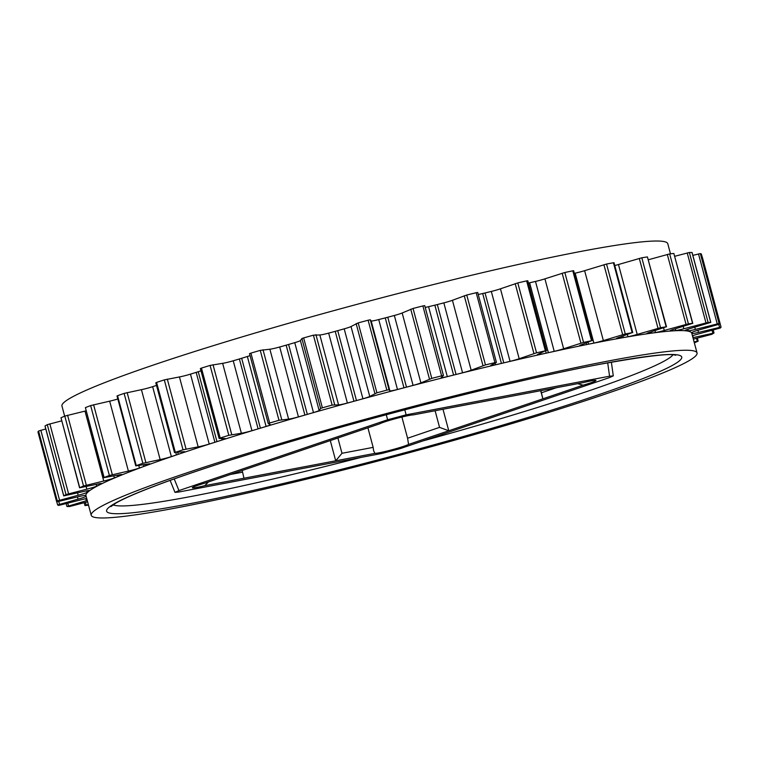 <?xml version="1.0" encoding="UTF-8"?>
<svg xmlns="http://www.w3.org/2000/svg" width="759" height="759" viewBox="0 0 759 759"><rect width="100%" height="100%" fill="white"/><g stroke="black" fill="none" stroke-linecap="round" stroke-linejoin="round"><path stroke-width="1.14" d="M577.627 383.674L583.064 385.192A18.14 1.262 165 0 0 595.957 380.477A18.14 1.262 165 0 0 583.491 382.564L413.38 414.869A18.14 1.262 165 0 0 384.244 422.042A18.14 1.262 165 0 0 379.699 423.816L205.205 483.037A18.14 1.262 165 0 0 197.606 485.39A18.14 1.262 165 0 0 192.312 487.762A18.14 1.262 165 0 0 204.778 485.665L208.459 481.937M64.657 416.15L61.953 406.046A313.6 21.878 -15 0 1 153.375 365.041A313.6 21.878 -15 0 1 479.973 273.259A313.6 21.878 -15 0 1 667.778 243.715L670.482 253.819M91.222 515.285L85.957 495.618A313.6 21.878 -15 0 1 88.727 491.367A313.6 21.878 -15 0 1 99.619 484.821A313.6 21.878 -15 0 1 118.404 476.348A313.6 21.878 -15 0 1 144.561 466.187A313.6 21.878 -15 0 1 177.378 454.613A313.6 21.878 -15 0 1 215.973 441.947A313.6 21.878 -15 0 1 259.274 428.531A313.6 21.878 -15 0 1 306.124 414.727A313.6 21.878 -15 0 1 355.221 400.923A313.6 21.878 -15 0 1 405.24 387.479A313.6 21.878 -15 0 1 454.812 374.775A313.6 21.878 -15 0 1 502.581 363.153A313.6 21.878 -15 0 1 547.248 352.935A313.6 21.878 -15 0 1 587.599 344.387A313.6 21.878 -15 0 1 622.532 337.755A313.6 21.878 -15 0 1 651.08 333.22A313.6 21.878 -15 0 1 672.483 330.896A313.6 21.878 -15 0 1 686.155 330.848A313.6 21.878 -15 0 1 691.705 333.087A313.6 21.878 -15 0 1 691.781 333.286L697.047 352.954A313.6 21.878 -15 0 1 605.625 393.959A313.6 21.878 -15 0 1 279.027 485.741A313.6 21.878 -15 0 1 91.222 515.285A313.6 21.878 -15 0 1 182.653 474.28A313.6 21.878 -15 0 1 509.242 382.489A313.6 21.878 -15 0 1 697.047 352.954M37.959 431.947L37.95 431.928A344.216 24.013 -15 0 1 38.567 431.027L45.777 428.958M45.056 426.036L45.037 425.97A344.216 24.013 -15 0 1 47.276 424.651L61.64 420.875M85.995 495.788A15.873 1.11 165 0 0 85.938 495.76L85.207 495.466A9.07 0.636 165 0 0 79.221 496.509L56.678 501.851A344.216 24.013 -15 0 1 57.295 500.931L78.196 495.257A9.07 0.636 165 0 0 87.076 492.382L88.499 491.528A15.873 1.11 165 0 0 88.727 491.367A15.873 1.11 165 0 0 88.85 491.244L89.201 490.656A9.07 0.636 165 0 0 89.211 490.608A9.07 0.636 165 0 0 84.515 491.291L63.775 495.874A344.216 24.013 -15 0 1 66.005 494.555L86.849 489.166A9.07 0.636 165 0 0 96.725 486.13L99.192 485.02A15.873 1.11 165 0 0 99.619 484.821A15.873 1.11 165 0 0 99.941 484.64L101.374 483.777A9.07 0.636 165 0 0 101.583 483.568A9.07 0.636 165 0 0 98.101 483.986L79.572 487.8L60.995 417.782A344.216 24.013 -15 0 1 64.79 416.093L84.999 411.112A9.07 0.636 165 0 0 85.909 410.894M79.572 487.8L79.733 487.695A344.216 24.013 -15 0 1 83.528 485.997L103.727 481.026A9.07 0.636 165 0 0 114.343 477.923L117.778 476.595A15.873 1.11 165 0 0 118.404 476.348A15.873 1.11 165 0 0 118.926 476.121L121.393 475.011A9.07 0.636 165 0 0 122.028 474.574A9.07 0.636 165 0 0 119.628 474.783L103.803 477.686L85.388 407.611A344.216 24.013 -15 0 1 90.644 405.581L109.666 401.16A9.07 0.636 165 0 0 117.835 399.016M103.803 477.686L104.116 477.515A344.216 24.013 -15 0 1 109.372 475.485L128.394 471.073A9.07 0.636 165 0 0 139.457 467.99L143.764 466.472A15.873 1.11 165 0 0 144.561 466.187A15.873 1.11 165 0 0 145.263 465.922L148.698 464.584A9.07 0.636 165 0 0 149.988 463.882A9.07 0.636 165 0 0 148.498 463.929L135.747 465.865L117.019 395.961L117.541 395.705A344.216 24.013 -15 0 1 124.106 393.399L141.43 389.661A9.07 0.636 165 0 0 152.635 386.682L156.515 385.411M156.003 382.764L156.582 382.413A344.216 24.013 -15 0 1 164.295 379.889L179.437 376.938A9.07 0.636 165 0 0 190.481 374.13L196.173 372.375A15.873 1.11 165 0 0 197.236 372.033A15.873 1.11 165 0 0 198.251 371.711L200.993 370.809M200.452 368.542L201.458 368.087A344.216 24.013 -15 0 1 210.091 365.421L222.643 363.324A9.07 0.636 165 0 0 233.231 360.781L239.379 358.969A15.873 1.11 165 0 0 240.546 358.618A15.873 1.11 165 0 0 241.666 358.276L247.358 356.512A9.07 0.636 165 0 0 250.053 355.61M268.259 423.541L249.521 353.647L250.925 353.115A344.216 24.013 -15 0 1 260.252 350.373L269.872 349.206A9.07 0.636 165 0 0 279.71 346.986L286.152 345.165A15.873 1.11 165 0 0 287.386 344.814A15.873 1.11 165 0 0 288.591 344.472L294.748 342.66A9.07 0.636 165 0 0 300.403 340.582L301.902 338.533L303.647 337.916A344.216 24.013 -15 0 1 313.41 335.174L319.843 334.956A9.07 0.636 165 0 0 328.656 333.116L335.222 331.351A15.873 1.11 165 0 0 336.484 331.009A15.873 1.11 165 0 0 337.736 330.658L344.188 328.846A9.07 0.636 165 0 0 351.028 326.531L358.191 322.888A344.216 24.013 -15 0 1 368.115 320.232L370.316 319.795L371.179 320.962A9.07 0.636 165 0 0 378.732 319.567L385.24 317.898A15.873 1.11 165 0 0 386.502 317.575A15.873 1.11 165 0 0 387.773 317.234L394.338 315.469A9.07 0.636 165 0 0 402.166 312.983L413.048 308.458A344.216 24.013 -15 0 1 422.877 305.943L424.717 305.611L443.427 375.506L441.216 377.527A9.07 0.636 165 0 0 441.159 377.631A9.07 0.636 165 0 0 447.307 376.606L453.588 375.079A15.873 1.11 165 0 0 454.812 374.775A15.873 1.11 165 0 0 456.055 374.462L462.563 372.792A9.07 0.636 165 0 0 471.168 370.202L485.475 364.918A344.216 24.013 -15 0 1 494.934 362.631L496.339 362.451L491.101 365.193A9.07 0.636 165 0 0 490.75 365.477A9.07 0.636 165 0 0 495.561 364.766L501.424 363.428A15.873 1.11 165 0 0 502.581 363.153A15.873 1.11 165 0 0 503.777 362.868L510.048 361.341A9.07 0.636 165 0 0 519.184 358.722L536.537 352.821A344.216 24.013 -15 0 1 545.36 350.81L538.188 354.197A9.07 0.636 165 0 0 537.325 354.719A9.07 0.636 165 0 0 540.901 354.282L546.195 353.163A15.873 1.11 165 0 0 547.248 352.935A15.873 1.11 165 0 0 548.359 352.688L554.222 351.341A9.07 0.636 165 0 0 563.652 348.761L583.557 342.413A344.216 24.013 -15 0 1 591.527 340.734L581.214 344.842A9.07 0.636 165 0 0 579.601 345.658A9.07 0.636 165 0 0 582.087 345.44L586.679 344.567A15.873 1.11 165 0 0 587.599 344.387A15.873 1.11 165 0 0 588.586 344.188L593.889 343.068A9.07 0.636 165 0 0 603.358 340.582L625.283 333.96A344.216 24.013 -15 0 1 632.152 332.66L618.983 337.394A9.07 0.636 165 0 0 616.45 338.542A9.07 0.636 165 0 0 618.016 338.486L621.763 337.888A15.873 1.11 165 0 0 622.532 337.755A15.873 1.11 165 0 0 623.376 337.603L627.959 336.73A9.07 0.636 165 0 0 637.199 334.425L660.548 327.708A344.216 24.013 -15 0 1 666.155 326.825L650.482 332.044A9.07 0.636 165 0 0 646.839 333.552A9.07 0.636 165 0 0 647.683 333.599L650.491 333.296A15.873 1.11 165 0 0 651.08 333.22A15.873 1.11 165 0 0 651.763 333.116L655.51 332.518A9.07 0.636 165 0 0 664.277 330.459L688.404 323.818A344.216 24.013 -15 0 1 692.587 323.372L674.836 328.941A9.07 0.636 165 0 0 669.96 330.839A9.07 0.636 165 0 0 670.292 330.915L672.085 330.905A15.873 1.11 165 0 0 672.483 330.896A15.873 1.11 165 0 0 672.977 330.848L675.795 330.544A9.07 0.636 165 0 0 683.84 328.77L708.1 322.404A344.216 24.013 -15 0 1 710.737 322.414L691.402 328.173A9.07 0.636 165 0 0 685.178 330.469A9.07 0.636 165 0 0 685.225 330.516L685.956 330.81A15.873 1.11 165 0 0 686.155 330.848A15.873 1.11 165 0 0 686.449 330.858L688.242 330.858A9.07 0.636 165 0 0 695.358 329.425L719.077 323.495A344.216 24.013 -15 0 1 720.101 323.96L699.703 329.757A9.07 0.636 165 0 0 692.075 332.404L691.724 332.983A15.873 1.11 165 0 0 691.705 333.078A15.873 1.11 165 0 0 691.705 333.087A15.873 1.11 165 0 0 691.8 333.154L692.531 333.448A9.07 0.636 165 0 0 698.517 332.404L721.05 327.063A344.216 24.013 -15 0 1 720.433 327.973L699.532 333.647A9.07 0.636 165 0 0 692.445 335.772M425.211 307.442A9.07 0.636 165 0 0 428.579 306.693L434.85 305.165A15.873 1.11 165 0 0 436.074 304.871A15.873 1.11 165 0 0 437.326 304.549L443.835 302.879A9.07 0.636 165 0 0 452.43 300.289L466.747 295.014A344.216 24.013 -15 0 1 476.197 292.718L477.696 292.471L496.424 362.385M478.246 294.53L482.696 293.515A15.873 1.11 165 0 0 483.844 293.249A15.873 1.11 165 0 0 485.039 292.965L491.31 291.437A9.07 0.636 165 0 0 500.456 288.809L517.799 282.917A344.216 24.013 -15 0 1 526.632 280.896L527.79 280.735L546.518 350.639M528.406 283.05A15.873 1.11 165 0 0 528.52 283.022A15.873 1.11 165 0 0 529.621 282.775L535.493 281.437A9.07 0.636 165 0 0 544.924 278.847L564.829 272.5A344.216 24.013 -15 0 1 572.789 270.821L573.643 270.716L592.381 340.63M574.345 273.325L575.161 273.155A9.07 0.636 165 0 0 584.62 270.678L606.545 264.047A344.216 24.013 -15 0 1 613.424 262.756L614.012 262.699L632.74 332.613M614.771 265.536A9.07 0.636 165 0 0 618.471 264.521L641.82 257.794A344.216 24.013 -15 0 1 647.418 256.912L666.516 326.816M648.537 259.711L669.675 253.904A344.216 24.013 -15 0 1 673.85 253.468L692.777 323.391M674.789 256.267L689.362 252.491A344.216 24.013 -15 0 1 691.999 252.5L692.018 252.576M692.834 255.385L700.339 253.582A344.216 24.013 -15 0 1 701.373 254.047L720.111 323.97L701.373 254.047M702.198 257.13L721.041 327.053M88.518 505.181A344.216 24.013 -15 0 1 85.15 505.532L88.31 504.403M87.617 501.822L69.638 506.509A344.216 24.013 -15 0 1 67.001 506.5L86.336 500.741A9.07 0.636 165 0 0 87.257 500.475M85.966 495.769L86.004 495.921A15.873 1.11 165 0 0 86.023 495.893L85.653 496.509A9.07 0.636 165 0 1 78.025 499.156L57.627 504.953A344.216 24.013 -15 0 0 58.661 505.418L82.38 499.479A9.07 0.636 165 0 1 86.716 498.473M56.678 501.851L37.95 431.928L56.678 501.851M135.747 465.865L136.269 465.618A344.216 24.013 -15 0 1 142.844 463.313L160.158 459.574A9.07 0.636 165 0 0 171.373 456.595L176.439 454.926A15.873 1.11 165 0 0 177.378 454.613A15.873 1.11 165 0 0 178.251 454.309L182.558 452.791A9.07 0.636 165 0 0 184.712 451.776A9.07 0.636 165 0 0 183.915 451.728L175.32 452.326A344.216 24.013 -15 0 1 183.023 449.802L198.165 446.852A9.07 0.636 165 0 0 209.218 444.043L214.901 442.279A15.873 1.11 165 0 0 215.973 441.947A15.873 1.11 165 0 0 216.979 441.624L222.045 439.954A9.07 0.636 165 0 0 225.233 438.588A9.07 0.636 165 0 0 224.93 438.512L219.19 438.446L220.186 438A344.216 24.013 -15 0 1 228.82 435.334L241.371 433.237A9.07 0.636 165 0 0 251.96 430.685L258.107 428.873A15.873 1.11 165 0 0 259.274 428.531A15.873 1.11 165 0 0 260.403 428.19L266.086 426.425A9.07 0.636 165 0 0 270.46 424.679L268.259 423.56L269.663 423.029A344.216 24.013 -15 0 1 278.98 420.287L288.61 419.11A9.07 0.636 165 0 0 298.439 416.89L304.89 415.078A15.873 1.11 165 0 0 306.124 414.727A15.873 1.11 165 0 0 307.329 414.376L313.476 412.564A9.07 0.636 165 0 0 319.141 410.486L320.64 408.437L322.385 407.82A344.216 24.013 -15 0 1 332.138 405.088L338.571 404.86A9.07 0.636 165 0 0 347.385 403.029L353.96 401.264A15.873 1.11 165 0 0 355.221 400.923A15.873 1.11 165 0 0 356.474 400.572L362.925 398.76A9.07 0.636 165 0 0 369.756 396.445L376.919 392.801A344.216 24.013 -15 0 1 386.843 390.135L389.054 389.709L389.908 390.876A9.07 0.636 165 0 0 397.469 389.481L403.978 387.811A15.873 1.11 165 0 0 405.24 387.479A15.873 1.11 165 0 0 406.501 387.147L413.076 385.382A9.07 0.636 165 0 0 420.894 382.897L431.786 378.371A344.216 24.013 -15 0 1 441.605 375.857L443.455 375.525L424.717 305.611M721.05 327.063L702.322 257.149M692.958 337.679A9.07 0.636 165 0 0 693.223 337.613L713.963 333.03A344.216 24.013 -15 0 1 711.724 334.349L693.346 339.131M694.087 341.892L698.005 341.218A344.216 24.013 -15 0 1 694.343 342.85M404.803 409.813L406.131 414.841L609.562 376.208L607.693 362.83M174.219 478.92L178.944 490.58L387.621 419.755L386.293 414.737M611.375 362.166L613.291 375.885L609.325 377.65L400.648 448.484L382.138 453.398L178.707 492.031L174.987 492.363L178.944 490.58M442.99 409.243L448.759 430.78L408.57 444.423L407.583 438.228L439.556 427.374L448.759 430.78L542.865 398.836L540.683 390.695M374.889 453.37L335.706 460.808L341.986 453.294L373.153 447.374L373.589 450.656L374.889 453.37A18.14 1.262 165 0 0 391.568 449.888A18.14 1.262 165 0 0 408.57 444.423M230.461 474.47L242.595 472.164L243.962 478.227L335.706 460.808L330.288 440.581M243.962 478.227L204.778 485.665M583.064 385.192L542.865 398.836L540.93 390.648M613.291 375.885L609.562 376.208M406.131 414.841L387.621 419.755M341.986 453.294L337.888 438M373.153 447.374L367.916 427.81M407.583 438.228L401.9 417.033M439.556 427.374L435.097 410.742M541.499 392.773L556.442 387.697M242.595 472.164L242.149 470.495M113.082 504.868A290.925 20.294 165 0 0 191.277 496.443A290.925 20.294 165 0 0 361.009 457.411M423 440.894A290.925 20.294 165 0 0 672.91 354.87M600.075 364.216A297.699 20.768 165 0 0 193.365 472.24A297.699 20.768 165 0 0 188.194 504.014A297.699 20.768 165 0 0 594.904 395.999A297.699 20.768 165 0 0 600.075 364.216M613.424 262.756L632.152 332.66M617.835 337.802L618.016 338.486M621.403 336.56L621.763 337.888M622.949 336.028L623.376 337.603M588.083 342.281L588.586 344.188M586.252 342.964L586.679 344.567M575.161 273.155L593.889 343.068M584.62 270.678L603.358 340.582M603.917 264.72L622.655 334.634M606.545 264.047L625.283 333.96M572.789 270.821L591.527 340.734M581.868 344.595L582.087 345.44M529.621 282.775L548.359 352.688M545.636 351.056L546.195 353.163M535.493 281.437L554.222 351.341M544.924 278.847L563.652 348.761M562.172 273.212L580.91 343.125M564.829 272.5L583.557 342.413M526.632 280.896L545.36 350.81M540.598 353.182L540.901 354.282M485.039 292.965L503.777 362.868M482.696 293.515L501.424 363.428M491.31 291.437L510.048 361.341M500.456 288.809L519.184 358.722M515.19 283.648L533.928 353.561M517.799 282.917L536.537 352.821M476.197 292.718L494.934 362.631M495.115 363.096L495.561 364.766M437.326 304.549L456.055 374.462M434.85 305.165L453.588 375.079M443.835 302.879L462.563 372.792M452.43 300.289L471.168 370.202M464.252 295.744L482.99 365.658M466.747 295.014L485.475 364.918M422.877 305.943L441.605 375.857M428.579 306.693L447.307 376.606M387.773 317.234L406.501 387.147M385.24 317.898L403.978 387.811M394.338 315.469L413.076 385.382M402.166 312.983L420.894 382.897M410.752 309.169L429.48 379.083M413.048 308.458L431.786 378.371M370.316 319.795L389.054 389.709M368.115 320.232L386.843 390.135M371.179 320.962L389.908 390.876M378.732 319.567L397.469 389.481M337.736 330.658L356.474 400.572M335.222 331.351L353.96 401.264M344.188 328.846L362.925 398.76M351.028 326.531L369.756 396.445M356.132 323.562L374.87 393.475M358.191 322.888L376.919 392.801M315.924 334.634L334.653 404.538M313.41 335.174L332.138 405.088M319.843 334.956L338.571 404.86M328.656 333.116L347.385 403.029M288.591 344.472L307.329 414.376M286.152 345.165L304.89 415.078M294.748 342.66L313.476 412.564M300.403 340.582L319.141 410.486M301.902 338.533L320.64 408.437M303.647 337.916L322.385 407.82M263.012 349.738L281.741 419.642M260.252 350.373L278.98 420.287M269.872 349.206L288.61 419.11M279.71 346.986L298.439 416.89M241.666 358.276L260.403 428.19M239.379 358.969L258.107 428.873M247.358 356.512L266.086 426.425M250.925 353.115L269.663 423.029M213.023 364.699L231.751 434.603M210.091 365.421L228.82 435.334M222.643 363.324L241.371 433.237M233.231 360.781L251.96 430.685M198.251 371.711L216.979 441.624M196.173 372.375L214.901 442.279M221.656 438.474L222.045 439.954M201.458 368.087L220.186 438M167.312 379.111L186.04 449.015M164.295 379.889L183.023 449.802M179.437 376.938L198.165 446.852M190.481 374.13L209.218 444.043M177.729 452.364L178.251 454.309M175.803 452.563L176.439 454.926M182.321 451.89L182.558 452.791M156.582 382.413L175.32 452.326M127.142 392.583L145.87 462.487M124.106 393.399L142.844 463.313M141.43 389.661L160.158 459.574M152.635 386.682L171.373 456.595M144.884 464.489L145.263 465.922M143.299 464.736L143.764 466.472M148.527 463.929L148.698 464.584M117.541 395.705L136.269 465.618M93.594 404.737L112.323 474.65M90.644 405.581L109.372 475.485M109.666 401.16L128.394 471.073M138.774 465.447L139.457 467.99M118.613 474.973L118.926 476.121M117.408 475.2L117.778 476.595M121.26 474.527L121.393 475.011M85.388 407.611L104.116 477.515M67.589 415.258L86.327 485.162M64.79 416.093L83.528 485.997M84.999 411.112L103.727 481.026M113.793 475.874L114.343 477.923M99.685 483.682L99.941 484.64M98.869 483.834L99.192 485.02M60.995 417.782L79.733 487.695M49.838 423.845L68.576 493.758M47.276 424.651L66.005 494.555M86.137 486.5L86.849 489.166M96.251 484.375L96.725 486.13M88.661 490.542L88.85 491.244M88.253 490.58L88.499 491.528M45.037 425.97L63.775 495.874M40.825 430.268L59.563 500.181M38.567 431.027L57.295 500.931M77.56 492.876L78.196 495.257M86.659 490.836L87.076 492.382M58.775 501.462L59.534 504.27M56.802 501.87L57.627 504.925L56.802 501.87M77.437 496.936L78.025 499.156M85.388 495.532L85.653 496.509M67.76 503.208L68.481 505.902M85.776 498.672L86.336 500.741M85.463 502.392L86.175 505.048M696.515 338.334L697.284 341.218M692.701 335.687L693.223 337.613M712.075 330.336L712.834 333.154M692.217 332.281L692.531 333.448M697.938 330.26L698.517 332.404M718.782 324.482L719.541 327.309M686.183 329.88L686.449 330.858M685.756 330.061L685.956 330.81M687.815 329.283L688.242 330.858M694.76 327.195L695.358 329.425M698.498 253.933L717.227 323.846M700.339 253.582L719.077 323.495M691.999 252.5L710.737 322.414M672.654 329.634L672.977 330.848M671.829 329.928L672.085 330.905M675.32 328.789L675.795 330.544M683.204 326.398L683.84 328.77M687.227 252.946L705.955 322.85M689.362 252.491L708.1 322.404M673.85 253.468L692.587 323.372M651.393 331.749L651.763 333.116M650.188 332.138L650.491 333.296M654.998 330.592L655.51 332.518M663.575 327.841L664.277 330.459M667.313 254.445L686.041 324.359M669.675 253.904L688.404 323.818M647.418 256.912L666.155 326.825M647.55 333.097L647.683 333.599M627.37 334.52L627.959 336.73M618.471 264.521L637.199 334.425M639.287 258.411L658.015 328.324M641.82 257.794L660.548 327.708M110.909 506.623L115.444 503.378C123.157 498.777 137.597 492.506 158.754 484.555C183.185 475.438 213.877 465.153 250.859 453.692C360.402 419.594 512.164 380.714 599.591 364.348C645.501 356.113 670.861 353.096 675.671 355.297M249.521 353.647L268.259 423.56M200.376 368.523L219.114 438.427M155.804 382.754L174.532 452.658M44.99 426.017L63.728 495.931M66.166 503.615L66.925 506.481M84.211 502.733L84.961 505.522M697.36 338.125L698.157 341.114M713.223 330.042L714.01 332.983M692.075 252.519L710.803 322.433M170.13 480.39L174.987 492.363"/></g></svg>
